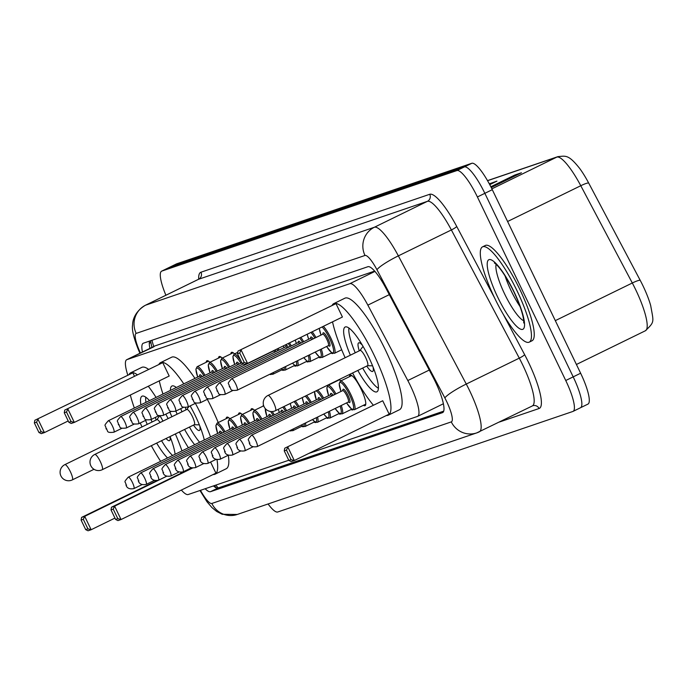 <?xml version="1.0" encoding="UTF-8"?>
<svg xmlns="http://www.w3.org/2000/svg" width="687" height="687" viewBox="0 0 687 687"><rect width="100%" height="100%" fill="white"/><g stroke="black" fill="none" stroke-linecap="round" stroke-linejoin="round"><path stroke-width="1.03" d="M206.186 362.281A16.977 3.736 63.9 0 1 206.881 360.761A16.977 3.736 63.9 0 1 209.887 362.298M218.518 358.082A16.977 3.736 63.9 0 1 219.213 356.562A16.977 3.736 63.9 0 1 222.219 358.099M230.841 353.882A16.977 3.736 63.9 0 1 231.545 352.362A16.977 3.736 63.9 0 1 234.55 353.899M243.67 348.3A16.977 3.736 63.9 0 1 243.876 348.163A16.977 3.736 63.9 0 1 244.1 348.086M238.483 414.484A16.977 3.736 63.9 0 1 239.179 412.964A16.977 3.736 63.9 0 1 242.185 414.501M250.815 410.285A16.977 3.736 63.9 0 1 251.511 408.756A16.977 3.736 63.9 0 1 254.516 410.302M263.138 406.086A16.977 3.736 63.9 0 1 263.447 404.944M226.152 418.684A16.977 3.736 63.9 0 1 226.856 417.164A16.977 3.736 63.9 0 1 229.853 418.701M339.146 379.559A16.977 3.736 63.9 0 1 340.821 380.899M349.451 376.682A16.977 3.736 63.9 0 1 350.147 375.162A16.977 3.736 63.9 0 1 361.164 389.203A16.977 3.736 63.9 0 1 365.063 405.673A16.977 3.736 63.9 0 1 363.432 405.287M374.673 271.082L154.901 345.947L126.751 359.687A31.842 6.999 -116.1 0 0 127.713 374.879M308.738 453.463L417.43 416.442A31.842 6.999 -116.1 0 0 417.61 416.365A31.842 6.999 -116.1 0 0 407.803 380.538L367.854 305.131A31.842 6.999 -116.1 0 0 349.872 283.671L126.932 359.619L153.965 346.72M181.351 490.063A31.842 6.999 -116.1 0 0 188.204 494.52L288.763 460.264M271.245 374.398A16.977 3.736 63.9 0 1 271.116 374.475A16.977 3.736 63.9 0 1 269.793 374.269M283.576 370.199A16.977 3.736 63.9 0 1 283.448 370.276A16.977 3.736 63.9 0 1 281.816 369.889M295.908 365.999A16.977 3.736 63.9 0 1 295.779 366.077A16.977 3.736 63.9 0 1 294.148 365.69M308.231 361.8A16.977 3.736 63.9 0 1 308.111 361.869A16.977 3.736 63.9 0 1 306.471 361.491M320.563 357.601A16.977 3.736 63.9 0 1 320.434 357.669A16.977 3.736 63.9 0 1 318.802 357.292M332.894 353.393A16.977 3.736 63.9 0 1 332.766 353.47A16.977 3.736 63.9 0 1 331.134 353.092M291.211 430.792A16.977 3.736 63.9 0 1 291.09 430.869A16.977 3.736 63.9 0 1 289.759 430.672M303.542 426.593A16.977 3.736 63.9 0 1 303.414 426.67A16.977 3.736 63.9 0 1 301.782 426.292M315.874 422.393A16.977 3.736 63.9 0 1 315.745 422.471A16.977 3.736 63.9 0 1 314.114 422.093M328.206 418.194A16.977 3.736 63.9 0 1 328.077 418.271A16.977 3.736 63.9 0 1 326.445 417.894M340.529 413.995A16.977 3.736 63.9 0 1 340.409 414.072A16.977 3.736 63.9 0 1 338.768 413.686M352.86 409.796A16.977 3.736 63.9 0 1 352.732 409.873A16.977 3.736 63.9 0 1 351.1 409.486M205.147 488.749A31.842 6.999 -116.1 0 0 210.548 491.669L442.445 412.672A31.842 6.999 -116.1 0 0 442.626 412.595A31.842 6.999 -116.1 0 0 432.827 376.777L385.888 288.171A31.842 6.999 -116.1 0 0 367.906 266.711L143.385 343.191A31.842 6.999 -116.1 0 0 143.205 343.26A31.842 6.999 -116.1 0 0 142.449 352.019M443.699 411.144L217.994 488.028A31.842 6.999 63.9 0 1 213.442 485.924M165.893 295.238A31.842 6.999 63.9 0 1 161.643 271.159A31.842 6.999 63.9 0 1 161.823 271.082L456.932 170.556A31.842 6.999 63.9 0 1 477.405 196.963L565.745 380.512A31.842 6.999 63.9 0 1 573.052 411.384A31.842 6.999 63.9 0 1 572.872 411.461L277.763 511.987A31.842 6.999 63.9 0 1 268.076 503.975M168.908 267.612A31.842 6.999 63.9 0 1 169.079 267.518A31.842 6.999 63.9 0 1 169.26 267.441L464.369 166.915A31.842 6.999 63.9 0 1 484.85 193.322L573.19 376.871A31.842 6.999 63.9 0 1 580.489 407.752A31.842 6.999 63.9 0 1 580.309 407.829A31.842 6.999 63.9 0 0 580.489 407.752A31.842 6.999 63.9 0 0 573.19 376.871L484.85 193.322A31.842 6.999 63.9 0 0 464.369 166.915L169.26 267.441A31.842 6.999 63.9 0 0 169.079 267.518L161.643 271.159M149.895 348.378A31.842 6.999 63.9 0 1 149.577 341.078M487.521 180.621L557.981 156.619C565.736 156.018 568.304 154.146 579.742 168.53A34.814 7.651 63.9 0 1 588.707 183.085L640.232 280.365A34.814 7.651 63.9 0 1 650.683 305.517C653.663 322.589 654.926 321.516 645.385 330.765A42.457 9.335 -116.1 0 0 632.306 283.001L580.781 185.722A42.457 9.335 -116.1 0 0 556.805 157.108L487.564 180.698M176.353 263.98A31.842 6.999 63.9 0 1 176.525 263.877A31.842 6.999 63.9 0 1 176.705 263.808L471.814 163.283A31.842 6.999 63.9 0 1 492.287 189.681L580.627 373.23A31.842 6.999 63.9 0 1 587.935 404.111A31.842 6.999 63.9 0 1 587.754 404.188M489.324 183.858L496.95 181.119L489.745 184.648M490.836 186.752L514.761 175.056L521.433 172.78L491.239 187.542M510.072 178.337L513.524 175.803A8.493 8.278 -108.8 0 1 514.761 175.056M489.359 183.927A8.493 8.278 -108.8 0 1 490.278 183.395M175.365 433.952A62.088 13.646 63.9 0 1 181.986 450.904M160.646 461.338A62.088 13.646 63.9 0 1 151.338 445.7M147.216 424.377A36.085 7.935 63.9 0 1 145.584 420.375M140.929 404.815A36.085 7.935 63.9 0 1 142.029 396.201A36.085 7.935 63.9 0 1 149.5 400.624M160.105 415.901A36.085 7.935 63.9 0 1 162.965 421.114M181.128 473.171L180.733 472.355M141.994 426.928A62.088 13.646 63.9 0 1 140.251 422.977M134.351 408.035A62.088 13.646 63.9 0 1 130.324 395.025M129.208 374.149A62.088 13.646 63.9 0 1 130.607 372.843A62.088 13.646 63.9 0 1 137.202 374.673M148.289 386.249A62.088 13.646 63.9 0 1 156.078 397.412M165.807 414.141A62.088 13.646 63.9 0 1 168.126 418.589M170.041 436.554A36.085 7.935 63.9 0 1 175.091 454.279M167.542 457.963A36.085 7.935 63.9 0 1 156.662 443.098M132.84 372.835L34.848 420.272L132.84 372.835L134.386 376.047M130.607 372.843L141.762 367.382A62.088 13.646 63.9 0 1 148.366 369.211M83.316 519.312L81.092 520.076L85.695 529.634L87.919 528.87L83.316 519.312L84.707 516.341L81.59 517.405L156.593 480.737M166.709 476.254L84.707 516.341L91.148 529.729L114.952 518.084M87.919 528.87L91.148 529.729L88.03 530.785L85.695 529.634M36.574 422.187L34.35 422.943L38.953 432.501L41.177 431.745L36.574 422.187L37.957 419.216L44.406 432.595L68.211 420.959M41.177 431.745L44.406 432.595L41.289 433.66L38.953 432.501M34.848 420.272L34.35 422.943M81.59 517.405L81.092 520.076M172.609 455.49A35.02 7.703 63.9 0 1 161.539 440.711M155.382 417.413A15.921 3.504 -116.1 0 0 156.138 420.015M152.085 421.998A35.02 7.703 63.9 0 1 151.063 419.525M145.936 402.367A35.02 7.703 63.9 0 1 145.799 397.215M166.048 438.504A15.921 3.504 -116.1 0 0 169.517 440.65A15.921 3.504 -116.1 0 0 169.955 436.597M160.105 422.514A8.493 1.863 -116.1 0 0 156.937 419.628A8.493 1.863 -116.1 0 0 156.765 419.766M517.002 290.704A53.062 11.67 63.9 0 1 529.188 342.169A53.062 11.67 63.9 0 1 494.752 298.287A53.062 11.67 63.9 0 1 482.575 246.822A53.062 11.67 63.9 0 1 517.002 290.704M482.575 246.822L485.366 245.457A53.062 11.67 63.9 0 1 519.793 289.339A53.062 11.67 63.9 0 1 531.97 340.804L529.188 342.169M195.391 403.338A62.088 13.646 63.9 0 1 200.802 413.995A62.088 13.646 63.9 0 1 210.557 436.941M216.998 459.697A62.088 13.646 63.9 0 1 215.048 474.21A62.088 13.646 63.9 0 1 213.168 474.511M188.401 447.769A62.088 13.646 63.9 0 1 179.367 431.994M207.319 399.327A62.088 13.646 63.9 0 1 211.965 408.542A62.088 13.646 63.9 0 1 218.234 422.557M220.166 459.208C215.933 459.972 213.331 458.856 212.369 455.867C212.128 451.136 208.985 454.176 214.576 447.769A6.372 1.4 63.9 0 1 218.706 453.034A6.372 1.4 63.9 0 1 220.166 459.208L228.307 455.232A62.088 13.646 63.9 0 1 226.212 468.749L215.048 474.21M177.126 414.192A36.085 7.935 63.9 0 1 175.846 411.066M170.41 390.405A36.085 7.935 63.9 0 1 171.939 386.008A36.085 7.935 63.9 0 1 176.344 387.502M190.127 405.905A36.085 7.935 63.9 0 1 195.348 415.85A36.085 7.935 63.9 0 1 204.288 440.006M191.767 467.976L111.5 507.212L114.617 506.156L121.058 519.535L215.933 473.154L210.6 462.059M171.905 416.743A62.088 13.646 63.9 0 1 169.887 412.148M162.965 394.046A62.088 13.646 63.9 0 1 159.29 380.864M159.118 363.955A62.088 13.646 63.9 0 1 160.518 362.65A62.088 13.646 63.9 0 1 183.79 383.87M194.67 444.704A36.085 7.935 63.9 0 1 184.588 429.444M162.75 362.642L64.758 410.087L162.75 362.642L169.191 376.029L74.316 422.411L71.199 423.467L68.863 422.316L71.087 421.56L66.484 411.994L64.26 412.758L68.863 422.316M160.518 362.65L171.681 357.197A62.088 13.646 63.9 0 1 194.945 378.408M117.829 518.685L121.058 519.535L117.941 520.6L115.605 519.441L117.829 518.685L113.235 509.127L111.002 509.883L115.605 519.441M113.235 509.127L114.617 506.156L192.437 468.105M66.484 411.994L67.876 409.023L74.316 422.411L71.087 421.56M64.758 410.087L64.26 412.758M111.5 507.212L111.002 509.883M199.642 442.282A35.02 7.703 63.9 0 1 189.449 427.065M185.37 407.554A15.921 3.504 -116.1 0 0 186.048 409.83M181.995 411.805A35.02 7.703 63.9 0 1 180.715 408.679M175.606 387.863A35.02 7.703 63.9 0 1 175.709 387.03M193.502 425.081A15.921 3.504 -116.1 0 0 199.428 430.457A15.921 3.504 -116.1 0 0 199.762 425.897M194.095 424.738A8.493 1.863 -116.1 0 0 194.301 424.695A8.493 1.863 -116.1 0 0 192.351 416.459A8.493 1.863 -116.1 0 0 186.847 409.435A8.493 1.863 -116.1 0 0 186.684 409.581M332.353 304.942A62.088 13.646 63.9 0 1 333.753 303.637A62.088 13.646 63.9 0 1 374.037 354.981A62.088 13.646 63.9 0 1 388.292 415.197A62.088 13.646 63.9 0 1 386.403 415.498M373.161 404.978A62.088 13.646 63.9 0 1 352.603 372.981M333.753 303.637L344.917 298.184A62.088 13.646 63.9 0 1 385.201 349.528A62.088 13.646 63.9 0 1 399.448 409.744L388.292 415.197M350.361 355.179A36.085 7.935 63.9 0 1 345.175 327.003A36.085 7.935 63.9 0 1 368.584 356.845A36.085 7.935 63.9 0 1 376.871 391.839A36.085 7.935 63.9 0 1 357.824 370.43M382.728 400.761L284.736 448.199L382.728 400.761L389.168 414.141L294.294 460.522L291.176 461.587L288.841 460.427L291.065 459.672L286.47 450.114L284.246 450.87L288.841 460.427M345.14 357.729A62.088 13.646 63.9 0 1 332.525 321.86M335.986 303.628L237.994 351.074L335.986 303.628L342.427 317.016L247.552 363.397L244.435 364.462L242.099 363.303L244.323 362.547L239.72 352.989L237.496 353.745L242.099 363.303M286.47 450.114L287.853 447.143L294.294 460.522L291.065 459.672M239.72 352.989L241.111 350.009L247.552 363.397L244.323 362.547M237.994 351.074L237.496 353.745M284.736 448.199L284.246 450.87M378.382 388.232A35.02 7.703 63.9 0 1 362.693 368.052M362.487 345.372A15.921 3.504 -116.1 0 0 358.683 342.839A15.921 3.504 -116.1 0 0 359.284 350.817M355.231 352.8A35.02 7.703 63.9 0 1 348.944 328.017M366.738 366.077A15.921 3.504 -116.1 0 0 372.663 371.444A15.921 3.504 -116.1 0 0 372.998 366.884M367.33 365.724A8.493 1.863 -116.1 0 0 367.536 365.682A8.493 1.863 -116.1 0 0 365.596 357.446A8.493 1.863 -116.1 0 0 360.082 350.43A8.493 1.863 -116.1 0 0 359.919 350.568M215.855 485.099A31.842 31.052 71.2 0 0 218.234 487.942M152.007 340.254A31.842 31.052 71.2 0 0 153.845 346.446M374.965 271.408L349.872 283.671M389.314 294.637L367.854 305.131M429.263 370.053L407.803 380.538M217.994 488.028L210.548 491.669M200.475 490.346A21.228 4.663 -116.1 0 0 211.828 503.468L451.29 421.895A21.228 4.663 -116.1 0 0 446.541 401.26A21.228 4.663 -116.1 0 0 444.875 397.962L376.974 269.768A21.228 4.663 -116.1 0 0 364.986 255.461L136.189 333.401A21.228 4.663 -116.1 0 0 139.409 350.696L140.414 353.006M199.96 490.518L206.924 501.682L211.982 507.607L216.68 511.472L222.219 514.288L237.273 514.469A21.228 20.696 -108.8 0 1 211.828 503.468M136.189 333.401A21.228 20.696 -108.8 0 1 145.592 305.183L198.612 279.265A42.457 9.335 -116.1 0 0 198.371 279.369L145.343 305.286A42.457 9.335 63.9 0 1 145.592 305.183L374.381 227.251A42.457 9.335 63.9 0 1 398.357 255.865L466.267 384.059A42.457 9.335 63.9 0 1 469.599 390.654A42.457 9.335 63.9 0 1 479.337 431.822A42.457 9.335 63.9 0 1 479.097 431.925A21.228 20.696 -108.8 0 1 476.744 432.896A21.228 20.696 -108.8 0 1 451.29 421.895M532.116 406.008A42.457 9.335 -116.1 0 0 532.356 405.905A42.457 9.335 -116.1 0 0 522.618 364.737A42.457 9.335 -116.1 0 0 519.286 358.142L466.267 384.059A21.228 3.023 152.1 0 0 444.875 397.962M503.502 314.775L524.636 354.664A47.764 10.503 63.9 0 1 539.072 408.507L499.355 422.041M198.698 279.18A47.764 10.503 63.9 0 1 200.956 272.215L429.753 194.275A47.764 10.503 63.9 0 1 456.726 226.47L494.554 297.883M161.823 271.082L176.705 263.808M565.745 380.512L580.627 373.23M477.405 196.963L492.287 189.681M456.932 170.556L471.814 163.283M199.419 278.776L198.371 279.369A42.457 9.335 -116.1 0 0 198.139 279.497M376.974 269.768A21.228 3.023 152.1 0 1 398.357 255.865L451.376 229.947A42.457 9.335 -116.1 0 0 427.4 201.334L198.612 279.265A5.307 5.178 71.2 0 0 200.956 272.215M524.636 354.664A5.307 0.756 -27.9 0 1 519.286 358.142L451.376 229.947A5.307 0.756 -27.9 0 0 456.726 226.47M364.986 255.461A21.228 20.696 -108.8 0 1 374.381 227.251L427.4 201.334A5.307 5.178 71.2 0 0 429.753 194.275M539.072 408.507A5.307 5.178 71.2 0 0 532.459 405.854M139.409 350.696A21.228 4.165 156.5 0 1 138.542 350.052L139.925 353.247M149.294 343.397A12.735 2.499 156.5 0 1 150.779 342.461M557.981 156.619A10.614 10.348 71.2 0 0 556.805 157.108L491.883 188.848M588.707 183.085A10.614 1.511 152.1 0 0 580.781 185.722L507.599 221.497M640.232 280.365A10.614 1.511 152.1 0 0 632.306 283.001L555.311 320.64M645.145 330.868A42.457 9.335 -116.1 0 0 645.385 330.765L576.419 364.479M494.752 182.201L489.41 184.022M519.226 173.863L513.524 175.803M72.255 479.921A8.493 1.863 -116.1 0 0 72.307 479.895A8.493 1.863 -116.1 0 0 70.357 471.668A8.493 1.863 -116.1 0 0 64.896 464.627A8.493 1.863 -116.1 0 0 64.844 464.644A8.493 1.863 -116.1 0 0 64.801 464.67M523.674 320.717A32.349 7.11 63.9 0 1 504.679 294.079A32.349 7.11 63.9 0 1 496.126 264.349M513.996 291.726A38.721 8.51 63.9 0 1 522.661 329.374A38.721 8.51 63.9 0 1 497.757 297.265A38.721 8.51 63.9 0 1 489.092 259.617A38.721 8.51 63.9 0 1 513.996 291.726M520.102 306.66A32.349 7.11 63.9 0 1 511.188 290.893A32.349 7.11 63.9 0 1 505.014 275.805M102.165 469.728A8.493 1.863 -116.1 0 0 102.217 469.71A8.493 1.863 -116.1 0 0 100.268 461.475A8.493 1.863 -116.1 0 0 94.806 454.433A8.493 1.863 -116.1 0 0 94.763 454.451A8.493 1.863 -116.1 0 0 94.712 454.485M275.41 410.723A8.493 1.863 -116.1 0 0 275.453 410.697A8.493 1.863 -116.1 0 0 273.503 402.462A8.493 1.863 -116.1 0 0 268.042 395.42A8.493 1.863 -116.1 0 0 267.999 395.446A8.493 1.863 -116.1 0 0 267.947 395.472M223.859 432.269A14.856 3.263 -116.1 0 0 216.809 424.463A14.856 3.263 -116.1 0 0 217.702 433.445L215.864 425.631L217.083 423.115A15.921 3.504 63.9 0 1 225.01 431.702M133.862 488.612C129.628 489.376 127.026 488.259 126.056 485.262C125.815 480.531 122.681 483.571 128.263 477.164A6.372 1.4 63.9 0 1 132.402 482.437A6.372 1.4 63.9 0 1 133.862 488.612L141.994 484.636M126.631 485.091L126.193 485.237L126.631 485.091M220.982 433.669A6.372 1.4 -116.1 0 0 219.419 432.604L219.703 432.595M219.6 432.578A7.428 1.632 63.9 0 1 222.202 433.076M236.182 428.07A14.856 3.263 -116.1 0 0 229.14 420.264A14.856 3.263 -116.1 0 0 230.033 429.246L228.196 421.432L229.415 418.915A15.921 3.504 63.9 0 1 237.333 427.503M146.185 484.412C141.96 485.177 139.358 484.06 138.388 481.063C138.147 476.331 135.013 479.371 140.595 472.965A6.372 1.4 63.9 0 1 144.725 478.238A6.372 1.4 63.9 0 1 146.185 484.412L154.326 480.436M138.963 480.891L138.516 481.037L138.963 480.891M233.314 429.469A6.372 1.4 -116.1 0 0 231.751 428.405L232.034 428.387M231.931 428.379A7.428 1.632 63.9 0 1 234.533 428.877M242.331 425.064L240.527 417.232L241.747 414.716A15.921 3.504 63.9 0 1 249.664 423.304M248.514 423.87A14.856 3.263 -116.1 0 0 241.472 416.064A14.856 3.263 -116.1 0 0 242.356 425.047M158.517 480.213C154.292 480.977 151.69 479.861 150.719 476.864C150.479 472.132 147.336 475.172 152.926 468.766A6.372 1.4 63.9 0 1 157.057 474.039A6.372 1.4 63.9 0 1 158.517 480.213L166.658 476.228M151.295 476.684L150.848 476.838L151.295 476.684M245.645 425.27A6.372 1.4 -116.1 0 0 244.083 424.205L244.366 424.188M244.263 424.171A7.428 1.632 63.9 0 1 246.865 424.678M254.662 420.865L252.85 413.033L254.078 410.517A15.921 3.504 63.9 0 1 261.996 419.104M260.845 419.663A14.856 3.263 -116.1 0 0 253.795 411.865A14.856 3.263 -116.1 0 0 254.688 420.848M170.848 476.014C166.615 476.778 164.013 475.662 163.051 472.665C162.81 467.933 159.667 470.973 165.258 464.567A6.372 1.4 63.9 0 1 169.388 469.831A6.372 1.4 63.9 0 1 170.848 476.014L178.981 472.029M163.626 472.484L163.18 472.639L163.626 472.484M257.977 421.071A6.372 1.4 -116.1 0 0 256.414 420.006L256.689 419.989M256.595 419.972A7.428 1.632 63.9 0 1 259.197 420.47M272.232 411.547A15.921 3.504 63.9 0 1 274.328 414.905M273.177 415.463A14.856 3.263 -116.1 0 0 270.592 411.487M265.371 408.705A14.856 3.263 -116.1 0 0 267.02 416.648M183.18 471.814C178.946 472.579 176.344 471.462 175.374 468.465C175.133 463.734 171.999 466.774 177.581 460.367A6.372 1.4 63.9 0 1 181.72 465.631A6.372 1.4 63.9 0 1 183.18 471.814L191.312 467.83M175.949 468.285L175.511 468.44L175.949 468.285M270.3 416.872A6.372 1.4 -116.1 0 0 268.737 415.807L269.021 415.79M268.918 415.772A7.428 1.632 63.9 0 1 271.52 416.27M283.989 406.524A15.921 3.504 63.9 0 1 286.651 410.706M285.5 411.264A14.856 3.263 -116.1 0 0 282.786 407.116M278.329 409.297A14.856 3.263 -116.1 0 0 279.351 412.449M195.503 467.607C191.278 468.371 188.676 467.263 187.706 464.266C187.465 459.534 184.331 462.574 189.913 456.168A6.372 1.4 63.9 0 1 194.043 461.432A6.372 1.4 63.9 0 1 195.503 467.607L203.644 463.631M188.281 464.086L187.834 464.24L188.281 464.086M282.632 412.672A6.372 1.4 -116.1 0 0 281.069 411.607L281.352 411.59M293.392 428.894A15.921 3.504 63.9 0 1 292.722 430.723L302.383 425.992M281.249 411.573A7.428 1.632 63.9 0 1 283.851 412.071M290.627 430.251A14.856 3.263 -116.1 0 0 291.769 429.693M295.316 400.993A15.921 3.504 63.9 0 1 298.982 406.506M297.832 407.065A14.856 3.263 -116.1 0 0 294.07 401.594M290.257 403.458A14.856 3.263 -116.1 0 0 291.674 408.25M207.835 463.407C203.61 464.172 201.008 463.064 200.037 460.067C199.797 455.335 196.654 458.375 202.244 451.969A6.372 1.4 63.9 0 1 206.375 457.233A6.372 1.4 63.9 0 1 207.835 463.407L215.976 459.431M200.613 459.886L200.166 460.041L200.613 459.886M294.963 408.473A6.372 1.4 -116.1 0 0 293.401 407.408L293.684 407.391M305.569 422.943A15.921 3.504 63.9 0 1 305.045 426.524L314.715 421.792M293.581 407.374A7.428 1.632 63.9 0 1 296.183 407.872M301.361 425.004A14.856 3.263 -116.1 0 0 304.255 423.587M306.539 395.506A15.921 3.504 63.9 0 1 311.314 402.307M310.163 402.865A14.856 3.263 -116.1 0 0 305.217 396.15M302.332 397.558A14.856 3.263 -116.1 0 0 304.006 404.05L302.246 397.601M212.944 455.687L212.498 455.842L212.944 455.687M307.295 404.274A6.372 1.4 -116.1 0 0 305.732 403.209L306.007 403.192M317.566 417.078A15.921 3.504 63.9 0 1 317.377 422.325L327.046 417.593M305.913 403.175A7.428 1.632 63.9 0 1 308.515 403.673M312.508 419.551A14.856 3.263 -116.1 0 0 316.321 417.687M317.583 390.104A15.921 3.504 63.9 0 1 323.646 398.108M322.495 398.666A14.856 3.263 -116.1 0 0 315.951 390.903M314.818 391.461A14.856 3.263 -116.1 0 0 316.338 399.851M232.498 455.009C228.264 455.773 225.662 454.657 224.692 451.668C224.451 446.936 221.317 449.976 226.899 443.57A6.372 1.4 63.9 0 1 231.038 448.834A6.372 1.4 63.9 0 1 232.498 455.009L240.63 451.033M225.267 451.488L224.829 451.642L225.267 451.488M319.618 400.066A6.372 1.4 -116.1 0 0 318.055 399.01L318.339 398.992M329.451 411.264A15.921 3.504 63.9 0 1 329.708 418.117L339.378 413.394M318.236 398.975A7.428 1.632 63.9 0 1 320.838 399.473M323.792 414.038A14.856 3.263 -116.1 0 0 328.257 411.857M328.635 395.66L326.832 387.837L328.051 385.313A15.921 3.504 63.9 0 1 335.969 393.909M334.818 394.467A14.856 3.263 -116.1 0 0 327.776 386.661A14.856 3.263 -116.1 0 0 328.669 395.652M244.821 450.809C240.596 451.574 237.994 450.457 237.024 447.469C236.783 442.729 233.649 445.769 239.231 439.371A6.372 1.4 63.9 0 1 243.361 444.635A6.372 1.4 63.9 0 1 244.821 450.809L252.962 446.833M237.599 447.289L237.152 447.443L237.599 447.289M331.95 395.867A6.372 1.4 -116.1 0 0 330.387 394.81L330.67 394.793M341.276 405.485A15.921 3.504 63.9 0 1 342.04 413.918L351.71 409.194M330.567 394.776A7.428 1.632 63.9 0 1 333.169 395.274M335.162 408.482A14.856 3.263 -116.1 0 0 340.108 406.06M340.967 391.461L339.163 383.638L340.383 381.113A15.921 3.504 63.9 0 1 350.714 394.278A15.921 3.504 63.9 0 1 354.363 409.718L365.767 404.145M346.592 402.891A14.856 3.263 -116.1 0 0 353.436 408.636A14.856 3.263 -116.1 0 0 349.563 394.81A14.856 3.263 -116.1 0 0 340.786 382.556A14.856 3.263 -116.1 0 0 340.992 391.453M342.899 390.577A7.428 1.632 63.9 0 1 344.35 389.735A7.428 1.632 63.9 0 1 348 395.343A7.428 1.632 63.9 0 1 350.009 401.406A7.428 1.632 63.9 0 1 348.446 401.929M348.498 401.835L348.309 402.05A6.372 1.4 -116.1 0 0 346.849 395.875A6.372 1.4 -116.1 0 0 342.719 390.611L343.002 390.594M257.153 446.61C252.928 447.374 250.326 446.258 249.355 443.27C249.115 438.529 245.972 441.569 251.562 435.172A6.372 1.4 63.9 0 1 255.693 440.436A6.372 1.4 63.9 0 1 257.153 446.61L348.309 402.05M249.931 443.089L249.484 443.235L249.931 443.089M199.634 376.175A7.428 1.632 63.9 0 1 202.236 376.674M201.016 377.266A6.372 1.4 -116.1 0 0 199.453 376.21L199.737 376.193M112.428 426.034A6.372 1.4 63.9 0 1 113.887 432.209C105.248 433.257 108.683 430.474 106.09 428.868C105.85 424.137 102.715 427.168 108.297 420.77A6.372 1.4 63.9 0 1 112.428 426.034M106.219 428.843L106.665 428.688L106.219 428.843M208.522 361.147L197.117 366.712A15.921 3.504 63.9 0 1 205.035 375.308M203.884 375.866A14.856 3.263 -116.1 0 0 196.843 368.06A14.856 3.263 -116.1 0 0 197.736 377.051M211.965 371.976A7.428 1.632 63.9 0 1 214.567 372.474M213.348 373.067A6.372 1.4 -116.1 0 0 211.785 372.01L212.068 371.993M124.759 421.835A6.372 1.4 63.9 0 1 126.219 428.01C117.571 429.057 121.015 426.275 118.422 424.669C118.181 419.929 115.038 422.969 120.629 416.571A6.372 1.4 63.9 0 1 124.759 421.835M118.55 424.643L118.997 424.489L118.55 424.643M220.845 356.939L209.449 362.513A15.921 3.504 63.9 0 1 217.367 371.1M216.216 371.667A14.856 3.263 -116.1 0 0 209.174 363.861A14.856 3.263 -116.1 0 0 210.059 372.852L208.23 365.037L209.449 362.513M224.297 367.777A7.428 1.632 63.9 0 1 226.899 368.275M225.68 368.867A6.372 1.4 -116.1 0 0 224.117 367.803L224.391 367.794M137.091 417.636A6.372 1.4 63.9 0 1 138.551 423.81C129.903 424.858 133.347 422.076 130.753 420.47C130.513 415.729 127.37 418.769 132.96 412.372A6.372 1.4 63.9 0 1 137.091 417.636M130.882 420.435L131.329 420.289L130.882 420.435M233.176 352.74L221.781 358.313A15.921 3.504 63.9 0 1 229.698 366.901M228.548 367.468A14.856 3.263 -116.1 0 0 221.497 359.662A14.856 3.263 -116.1 0 0 222.39 368.644L220.553 360.838L221.781 358.313M236.62 363.578A7.428 1.632 63.9 0 1 239.222 364.076M238.003 364.668A6.372 1.4 -116.1 0 0 236.44 363.603L236.723 363.595M149.423 413.437A6.372 1.4 63.9 0 1 150.882 419.611C142.235 420.659 145.67 417.876 143.076 416.27C142.836 411.53 139.701 414.57 145.283 408.172A6.372 1.4 63.9 0 1 149.423 413.437M143.214 416.236L143.652 416.09L143.214 416.236M237.762 352.328L234.104 354.114A15.921 3.504 63.9 0 1 240.939 360.89M240.879 363.268A14.856 3.263 -116.1 0 0 233.829 355.462A14.856 3.263 -116.1 0 0 234.722 364.445M161.746 409.237A6.372 1.4 63.9 0 1 163.205 415.412C154.566 416.459 158.001 413.677 155.408 412.071C155.168 407.331 152.033 410.371 157.615 403.973A6.372 1.4 63.9 0 1 161.746 409.237M155.537 412.037L155.983 411.891L155.537 412.037M273.426 372.5A15.921 3.504 63.9 0 1 272.748 374.321L270.377 373.986M270.661 373.848A14.856 3.263 -116.1 0 0 271.803 373.29M174.077 405.038A6.372 1.4 63.9 0 1 175.537 411.212C166.889 412.26 170.333 409.478 167.74 407.863C167.499 403.132 164.356 406.172 169.947 399.765A6.372 1.4 63.9 0 1 174.077 405.038M167.868 407.838L168.315 407.692L167.868 407.838M285.603 366.54A15.921 3.504 63.9 0 1 285.079 370.121L283.465 370.156L281.309 368.644M281.395 368.601A14.856 3.263 -116.1 0 0 284.281 367.184M274.929 350.009A7.428 1.632 63.9 0 1 276.217 351.478M274.998 352.07A6.372 1.4 -116.1 0 0 273.435 351.005L273.709 350.988M186.409 400.839A6.372 1.4 63.9 0 1 187.869 407.013C179.221 408.061 182.665 405.27 180.071 403.664C179.831 398.932 176.688 401.972 182.278 395.566A6.372 1.4 63.9 0 1 186.409 400.839M180.2 403.638L180.647 403.484L180.2 403.638M278.046 348.489A15.921 3.504 63.9 0 1 279.016 350.104M277.866 350.671A14.856 3.263 -116.1 0 0 276.887 349.056M297.591 360.684A15.921 3.504 63.9 0 1 297.411 365.922L294.671 365.338L292.49 363.174M292.542 363.148A14.856 3.263 -116.1 0 0 296.355 361.285M285.938 346.772A7.428 1.632 63.9 0 1 288.54 347.27M287.321 347.871A6.372 1.4 -116.1 0 0 285.758 346.806L286.041 346.789M198.741 396.639A6.372 1.4 63.9 0 1 200.2 402.814C191.553 403.862 194.988 401.071 192.394 399.465C192.154 394.733 189.019 397.773 194.601 391.367A6.372 1.4 63.9 0 1 198.741 396.639M192.532 399.439L192.97 399.284L192.532 399.439M289.485 342.899A15.921 3.504 63.9 0 1 291.348 345.905M290.197 346.471A14.856 3.263 -116.1 0 0 288.308 343.474M283.422 345.862A14.856 3.263 -116.1 0 0 284.04 347.648L283.387 345.879M309.485 354.87A15.921 3.504 63.9 0 1 309.743 361.723L307.003 361.139L303.783 357.652M303.826 357.635A14.856 3.263 -116.1 0 0 308.291 355.454M298.27 342.573A7.428 1.632 63.9 0 1 300.872 343.071M299.652 343.672A6.372 1.4 -116.1 0 0 298.089 342.607L298.373 342.59M211.064 392.432A6.372 1.4 63.9 0 1 212.523 398.615C203.884 399.654 207.319 396.871 204.726 395.265C204.486 390.534 201.351 393.574 206.933 387.167A6.372 1.4 63.9 0 1 211.064 392.432M204.855 395.24L205.301 395.085L204.855 395.24M300.872 337.334A15.921 3.504 63.9 0 1 303.671 341.705M302.52 342.263A14.856 3.263 -116.1 0 0 299.669 337.918M295.281 340.065A14.856 3.263 -116.1 0 0 296.372 343.448L295.247 340.082M321.31 349.09A15.921 3.504 63.9 0 1 322.066 357.523L319.335 356.939L315.161 352.096M315.196 352.079A14.856 3.263 -116.1 0 0 320.133 349.657M310.601 338.373A7.428 1.632 63.9 0 1 313.203 338.871M311.984 339.472A6.372 1.4 -116.1 0 0 310.421 338.408L310.704 338.39M223.395 388.232A6.372 1.4 63.9 0 1 224.855 394.415C216.207 395.454 219.651 392.672 217.058 391.066C216.817 386.334 213.674 389.374 219.265 382.968A6.372 1.4 63.9 0 1 223.395 388.232M217.186 391.04L217.633 390.886L217.186 391.04M312.181 331.804A15.921 3.504 63.9 0 1 316.003 337.506M314.852 338.064A14.856 3.263 -116.1 0 0 310.936 332.414M307.235 334.217A14.856 3.263 -116.1 0 0 308.695 339.249L307.175 334.251M323.388 326.325A15.921 3.504 63.9 0 1 330.748 337.884A15.921 3.504 63.9 0 1 334.397 353.324L331.658 352.74L326.591 346.506M326.626 346.488A14.856 3.263 -116.1 0 0 333.47 352.242A14.856 3.263 -116.1 0 0 329.588 338.416A14.856 3.263 -116.1 0 0 322.048 326.978M322.933 334.174A7.428 1.632 63.9 0 1 324.384 333.332A7.428 1.632 63.9 0 1 328.034 338.94A7.428 1.632 63.9 0 1 330.043 345.011A7.428 1.632 63.9 0 1 328.48 345.527M322.753 334.208L231.596 378.769A6.372 1.4 63.9 0 1 235.727 384.033A6.372 1.4 63.9 0 1 237.187 390.207L328.343 345.647A6.372 1.4 -116.1 0 0 326.883 339.472A6.372 1.4 -116.1 0 0 322.753 334.208L323.027 334.191M229.518 386.841L229.965 386.687L229.518 386.841M319.335 328.309A14.856 3.263 -116.1 0 0 321.027 335.05M214.301 485.632L216.482 487.942M151.887 347.399L150.522 340.761M443.373 403.767L417.61 416.365M573.052 411.384L587.935 404.111M237.273 514.469L476.744 432.896L532.708 405.759M145.343 305.286C132.703 312.903 132.582 323.5 132.617 324.814C131.655 329.382 133.63 337.798 138.542 350.052M176.525 263.877L169.079 267.518M156.937 419.628L64.844 464.644A8.493 8.493 0 0 0 60.731 475.507A8.493 8.493 0 0 0 72.307 479.895L94.007 469.29M156.842 419.671L159.702 415.833M524.327 321.834L523.666 322.933C523.76 323.431 525.134 315.917 513.842 291.76C500.454 265.173 494.073 262.863 494.365 262.992L495.636 263.147M186.847 409.435L94.763 454.451A8.493 8.493 0 0 0 90.641 465.322A8.493 8.493 0 0 0 102.217 469.71L194.301 424.695M194.206 424.738L199.342 424.849M186.752 409.486L189.002 406.455M360.082 350.43L267.999 395.446A8.493 8.493 0 0 0 263.877 406.309A8.493 8.493 0 0 0 275.453 410.697L367.536 365.682M367.442 365.724L372.586 365.836M359.988 350.473L363.054 346.351M128.263 477.164L219.419 432.604M217.083 423.115L228.488 417.541M140.595 472.965L231.751 428.405M229.415 418.915L240.819 413.342M152.926 468.766L244.083 424.205M241.747 414.716L253.142 409.143M165.258 464.567L256.414 420.006M254.078 410.517L263.688 405.819M265.199 408.507L266.994 416.666M177.581 460.367L268.737 415.807M278.287 409.315L279.317 412.466M189.913 456.168L281.069 411.607M290.343 430.388L292.722 430.723M290.206 403.484L291.649 408.258M202.244 451.969L293.401 407.408M301.275 425.038L303.147 426.447L305.045 426.524M214.576 447.769L305.732 403.209M312.456 419.577L315.479 422.247L317.377 422.325M314.526 391.599L316.312 399.86M226.899 443.57L318.055 399.01M323.757 414.055L326.952 417.524L329.708 418.117M239.231 439.371L330.387 394.81M328.051 385.313L339.455 379.748M335.127 408.49L339.284 413.325L342.04 413.918M251.562 435.172L342.719 390.611M340.383 381.113L351.778 375.54M346.557 402.908L351.615 409.126L354.363 409.718M113.887 432.209L122.028 428.233M108.297 420.77L199.453 376.21M197.117 366.712L195.898 369.237L197.701 377.06M126.219 428.01L134.36 424.034M120.629 416.571L211.785 372.01M138.551 423.81L146.683 419.834M132.96 412.372L224.117 367.803M150.882 419.611L159.015 415.635M145.283 408.172L236.44 363.603M234.104 354.114L232.884 356.639L234.696 364.462M163.205 415.412L171.346 411.436M157.615 403.973L241.85 362.788M175.537 411.212L183.678 407.236M272.748 374.321L282.417 369.597M169.947 399.765L243.31 363.904M187.869 407.013L196.01 403.037M285.079 370.121L294.749 365.398M182.278 395.566L273.435 351.005M200.2 402.814L208.333 398.829M297.411 365.922L307.08 361.19M194.601 391.367L285.758 346.806M212.523 398.615L220.664 394.63M309.743 361.723L319.412 356.991M206.933 387.167L298.089 342.607M224.855 394.415L232.996 390.431M322.066 357.523L331.735 352.792M219.265 382.968L310.421 338.408M237.187 390.207C228.539 391.255 231.983 388.473 229.389 386.867C229.149 382.135 226.006 385.175 231.596 378.769M334.397 353.324L341.697 349.752M319.24 328.352L321.001 335.058"/></g></svg>
